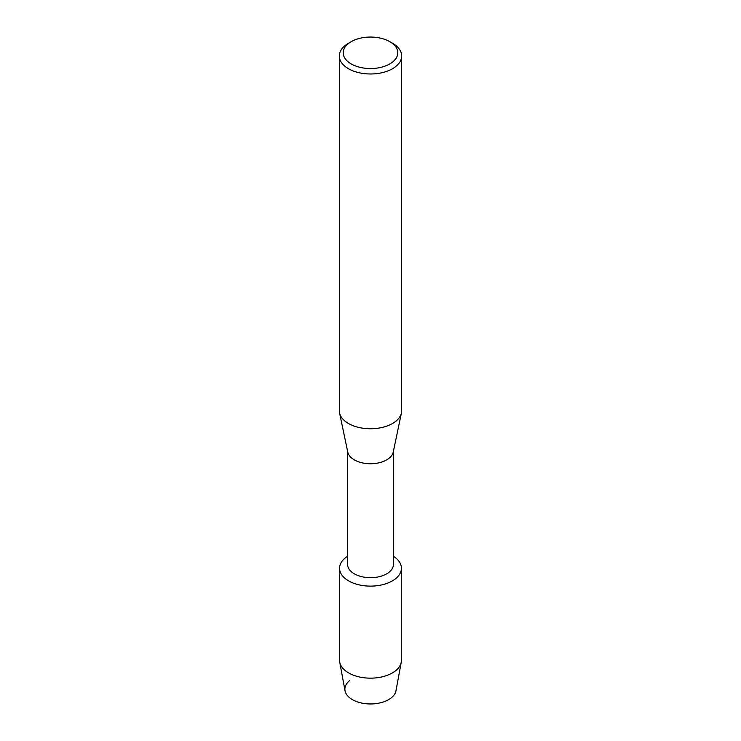 <?xml version="1.0" encoding="UTF-8"?>
<svg xmlns="http://www.w3.org/2000/svg" width="741" height="741" viewBox="0 0 741 741"><rect width="100%" height="100%" fill="white"/><g stroke="black" fill="none" stroke-linecap="round" stroke-linejoin="round"><path stroke-width="1.11" d="M401.427 568.264A30.927 17.858 180 0 1 392.369 580.888A30.927 17.858 180 0 0 393.397 556.25A30.927 17.858 180 0 1 401.427 568.264L401.427 660.296A30.927 17.858 180 0 1 401.261 662.195L395.981 690.742A25.62 14.792 180 0 1 388.617 699.634A25.62 14.792 180 0 1 353.985 700.477A25.62 14.792 180 0 1 349.585 680.627M393.397 451.325L393.397 564.475A22.897 13.218 180 0 1 386.691 573.821A22.897 13.218 180 0 1 361.738 576.683A22.897 13.218 180 0 1 347.603 564.475L347.603 451.325M392.369 580.888A30.927 17.858 180 0 1 349.159 581.185A30.927 17.858 180 0 1 347.603 556.25A30.927 17.858 180 0 0 339.573 568.264A30.927 17.858 180 0 0 358.663 584.76A30.927 17.858 180 0 0 392.369 580.888M389.794 41.663L392.545 43.256A31.178 17.997 180 0 1 401.678 55.983L401.678 410.755A31.178 17.997 180 0 1 401.446 412.922L393.23 452.121A22.897 13.218 180 0 1 386.691 459.874A22.897 13.218 180 0 1 363.025 463.023A22.897 13.218 180 0 1 347.77 452.121L339.554 412.922A31.178 17.997 180 0 1 339.322 410.755L339.322 55.983A31.178 17.997 180 0 1 348.455 43.256L351.215 41.663A27.278 15.746 180 0 1 389.794 41.663A27.278 15.746 180 0 1 389.785 63.939A27.278 15.746 180 0 1 351.215 63.939A27.278 15.746 180 0 1 351.206 41.663A27.278 15.746 180 0 1 351.215 41.663M401.446 412.922A31.178 17.997 180 0 1 392.545 423.481A31.178 17.997 180 0 1 360.33 427.77A31.178 17.997 180 0 1 339.554 412.922M401.678 55.983A31.178 17.997 180 0 1 392.545 68.709A31.178 17.997 180 0 1 358.57 72.609A31.178 17.997 180 0 1 339.322 55.983M401.261 662.195A30.927 17.858 180 0 1 392.369 672.921A30.927 17.858 180 0 1 360.2 677.135A30.927 17.858 180 0 1 339.739 662.195A30.927 17.858 180 0 1 339.573 660.296L339.573 568.264M388.617 699.634A25.62 14.792 180 0 1 361.969 703.116A25.62 14.792 180 0 1 345.019 690.742L339.739 662.195M351.206 41.663L348.455 43.256"/></g></svg>
